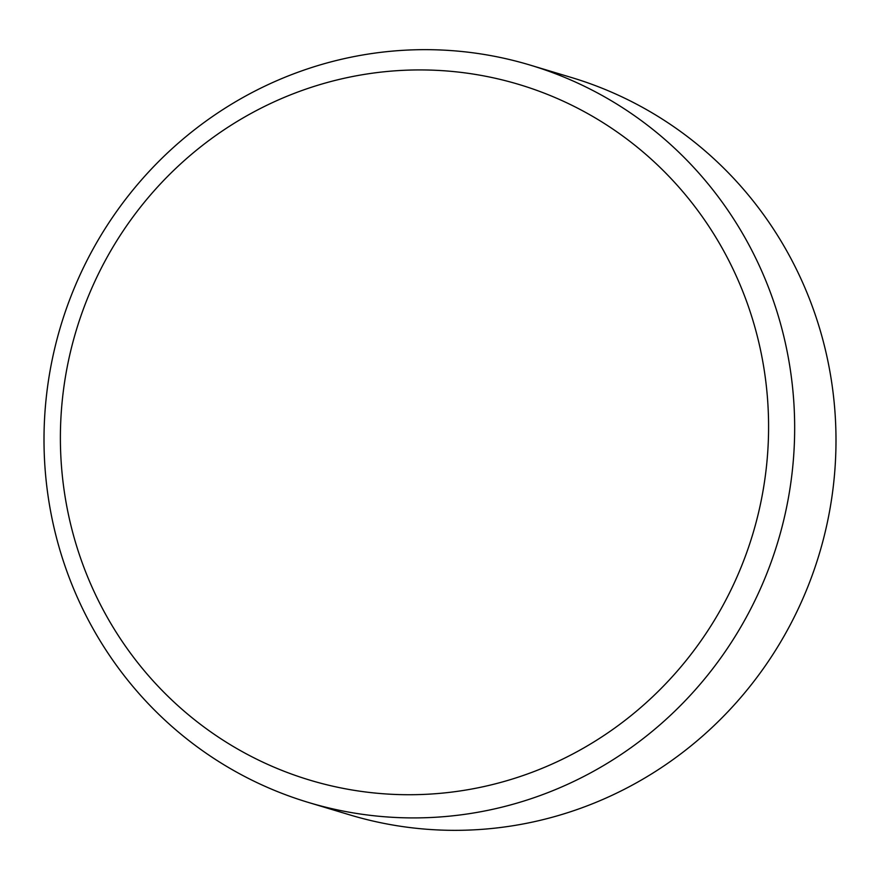 <?xml version="1.0" encoding="UTF-8"?>
<svg xmlns="http://www.w3.org/2000/svg" width="880" height="880" viewBox="0 0 880 880"><rect width="100%" height="100%" fill="white"/><g stroke="black" fill="none" stroke-linecap="round" stroke-linejoin="round"><path stroke-width="1.32" d="M308.495 802.472L349.833 814.902A384.989 374.451 -73.3 0 0 810.678 579.425A384.989 374.451 -73.3 0 0 620.235 96.074A384.989 374.451 -73.3 0 0 571.505 77.528L530.167 65.098A384.989 374.451 -73.3 0 0 69.322 300.575A384.989 374.451 -73.3 0 0 259.765 783.926A384.989 374.451 -73.3 0 0 308.495 802.472A384.989 374.451 -73.3 0 0 769.351 566.995A384.989 374.451 -73.3 0 0 578.897 83.644A384.989 374.451 -73.3 0 0 530.167 65.098M565.026 101.992A363.209 353.276 -73.3 0 0 93.973 283.305A363.209 353.276 -73.3 0 0 263.945 762.663A363.209 353.276 -73.3 0 0 734.998 581.361A363.209 353.276 -73.3 0 0 565.026 101.992"/></g></svg>
